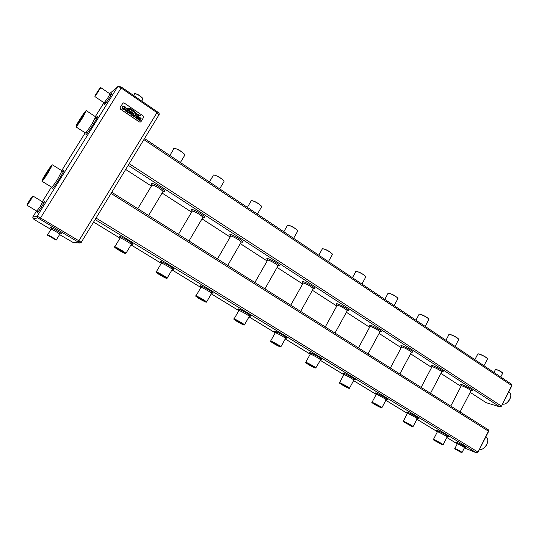 <?xml version="1.0" encoding="UTF-8"?>
<svg xmlns="http://www.w3.org/2000/svg" width="539" height="539" viewBox="0 0 539 539"><rect width="100%" height="100%" fill="white"/><g stroke="black" fill="none" stroke-linecap="round" stroke-linejoin="round"><path stroke-width="0.81" d="M27.024 205.258L30.521 200.427L32.933 196.028L42.608 201.876M122.939 103.124L120.116 107.51L120.547 109.242L139.325 121.935L140.598 122.003M41.954 181.259C42.5 181.205 44.643 178.247 48.382 172.379L52.202 164.961M75.905 126.874C76.518 126.739 78.768 123.633 82.649 117.556L86.112 110.805M94.904 96.596L100.759 87.614L109.922 93.847M30.312 200.326L32.428 196.189L27.125 204.476C26.741 205.608 27.799 204.227 30.312 200.326M143.482 117.576L143.071 115.872L124.347 103.124L123.552 102.902L122.67 103.427L120.157 107.483L120.588 109.215L139.365 121.915L140.093 122.131L141.016 121.605L143.482 117.576M48.173 172.285C51.522 166.82 52.741 164.429 51.832 165.102C50.309 166.531 43.571 177.008 42.197 180.08C41.523 182.115 43.518 179.514 48.173 172.285M82.44 117.462C85.526 112.442 86.631 110.259 85.755 110.933C84.266 112.321 77.495 122.744 76.14 125.742C75.541 127.662 77.636 124.907 82.44 117.462M98.549 91.179L100.281 87.756L95.005 95.854C94.696 96.872 95.881 95.315 98.549 91.179M32.185 196.978L27.61 204.214M30.258 200.346L32.165 197.018C33.647 193.757 25.818 205.986 27.442 204.396L30.258 200.346M136.61 116.148L137.977 117.313L138.584 116.976L137.553 115.912L136.03 115.932L135.99 116.653L137.149 118.122M136.266 115.69L135.983 116.653L137.223 118.054L136.441 117.92L135.7 116.923L135.114 117.32L136.192 118.331L137.56 118.607M130.539 113.116L131.098 113.493L130.95 114.719L131.927 115.38L131.725 113.884L132.783 113.675L132.85 112.981L130.667 111.31L129.266 113.581L130.094 114.14L130.539 113.116L131.098 113.5L131.125 114.666M130.667 111.31L129.475 113.527M131.725 113.884L132.54 113.931M127.655 109.269L126.254 111.539L128.208 112.779L129.616 112.2L129.643 110.758L127.655 109.269L126.463 111.479M126.294 111.479L128.215 112.779L129.171 112.678M126.416 108.42L125.008 110.697L125.843 111.256L127.244 108.986L126.416 108.42L125.216 110.636M127.635 108.629L131.166 109.956L138.375 115.642L131.199 109.693L127.655 108.662L131.166 109.963L138.375 115.642M126.786 107.975L131.408 109.255L136.758 113.998L141.097 115.986L136.926 113.79L131.152 108.838L126.78 107.975L131.401 109.262L136.758 113.998L141.103 115.986M124.536 108.966L124.307 109.336L123.316 108.945L122.683 108.164L122.798 107.241L123.579 106.735L124.475 107.005L125.21 108.103L125.958 107.672L125.216 106.897L123.364 106.075L122.158 106.803L122.016 108.292L122.959 109.377L124.819 109.996L125.432 109.019L123.93 107.82L123.532 108.467L124.536 108.959L124.307 109.336M123.64 108.48L124.536 108.959M122.589 106.331L122.009 108.299L122.966 109.377L124.819 109.996M123.094 106.911L124.475 106.998L125.216 108.103L125.958 107.672M135.916 115.063L135.343 114.484L134.42 116.168M134.117 113.844L133.49 113.23L132.554 115.231L133.382 116.431L134.73 116.747M135.309 114.537L134.467 116.134L133.672 116.02L133.248 115.306L134.285 113.844M139.224 117.92L140.585 119.079L141.191 118.742L140.16 117.684L139.23 117.361L138.644 117.711L138.597 118.425L139.756 119.894M138.887 117.455L138.604 118.425L139.83 119.82L139.055 119.685L138.314 118.695L137.728 119.092L138.799 120.103L140.16 120.379M134.433 93.766C136.603 93.692 139.311 95.208 142.572 98.314L142.976 99.001L142.619 99.58M56.272 240.017L56.339 239.855C55.106 238.696 45.828 233.515 47.52 234.93M48.072 172.339L51.468 166.43C54.203 160.433 39.677 183.017 42.669 180.12L48.072 172.339M82.312 117.569L85.391 112.227C88.066 106.412 73.688 128.558 76.605 125.762L82.312 117.569M98.448 91.266L100.025 88.544C101.44 85.479 93.773 97.236 95.315 95.76L98.448 91.266M138.584 116.976L137.964 117.118M135.7 116.923L135.154 117.374L137.135 118.701L137.896 117.96L136.549 116.215L137.971 117.118M130.101 114.14L129.266 113.581M131.934 115.38L130.984 114.659M125.843 111.256L125.048 110.636M123.93 107.82L123.599 108.507M133.497 113.23L132.56 115.231L133.389 116.431L134.588 116.808L136.084 115.063M141.191 118.742L140.585 119.079L139.345 117.893M138.314 118.695L137.735 119.085L138.806 120.103L139.749 120.466L140.396 120.136L139.352 117.886M134.851 93.618C137.182 93.867 139.736 95.356 142.518 98.085L142.95 98.913M56.157 240.118L56.171 240.037C55.564 239.195 45.209 233.407 47.776 235.348L56.157 240.118M51.704 165.871C50.706 166.322 42.594 179.076 42.615 180.167M85.613 111.708C84.623 112.166 76.572 124.698 76.565 125.803M100.018 88.551L95.497 95.558M49.069 235.833L54.709 239.107M131.112 112.193L130.795 112.705L132.203 113.298L131.112 112.193L132.109 113.399M128.1 110.151L127.204 111.593L128.518 112.22L129.185 111.142L128.1 110.151M52.276 237.578L48.557 235.705L52.276 237.578M493.987 372.456L495.395 369.592C497.443 369.747 499.828 370.866 502.543 372.934L502.584 373.392M418.931 314.365C419.349 313.361 427.205 317.1 428.646 319L428.7 319.782M287.274 225.349C287.711 224.17 295.655 228.192 297.393 230.476L297.447 231.568M448.839 334.578C449.25 333.614 457.112 337.32 458.494 339.132L458.548 339.853M322.133 248.924C322.565 247.792 330.468 251.713 332.125 253.896L332.179 254.907M173.726 148.535C174.185 147.235 182.398 151.675 184.419 154.316L184.877 155.03L184.486 155.683M250.979 200.804C251.423 199.578 259.427 203.715 261.26 206.114L261.651 206.72L261.314 207.293M387.885 293.384C388.309 292.333 396.172 296.12 397.681 298.107L397.735 298.963M213.168 175.215C213.612 173.956 221.711 178.234 223.631 180.747L224.056 181.407L223.692 182.02M355.646 271.589C356.07 270.49 363.946 274.344 365.53 276.419L365.583 277.356M477.675 354.062C478.086 353.139 485.962 356.818 487.276 358.556L487.337 359.217M461.835 452.49L462.071 452.437C461.606 451.749 453.959 447.781 454.795 448.664M349.326 388.323L349.501 388.168C348.639 387.036 338.054 381.45 339.429 382.852M206.72 302.096L206.464 302.163C206.161 301.112 193.211 294.092 196.149 296.578C199.545 299.004 202.88 300.883 206.174 302.231L206.612 301.941C205.426 300.493 194.114 294.368 195.859 296.12M442.95 444.796L443.146 444.695C442.479 443.752 432.19 438.389 433.356 439.581M315.935 367.982L315.699 368.049C315.551 367.2 303.417 360.759 305.896 362.848C308.645 364.802 311.717 366.52 315.126 368.002L315.861 367.861C314.924 366.655 304.198 360.968 305.66 362.451M167.036 278.387L167.137 278.124C165.857 276.588 154.316 270.282 156.121 272.101M244.591 324.943L244.342 325.01C244.093 324.027 231.46 317.235 234.229 319.573C237.382 321.823 240.63 323.649 243.965 325.044L244.497 324.801C243.399 323.434 232.316 317.478 233.96 319.135M381.7 407.848L381.888 407.713C381.093 406.649 370.623 401.151 371.923 402.478M125.958 253.579L125.964 253.283C124.603 251.673 112.799 245.151 114.632 247.024M280.974 346.887L280.725 346.954C280.529 346.038 268.166 339.435 270.787 341.645L280.253 346.954L280.886 346.759C279.869 345.472 268.981 339.664 270.531 341.227M412.887 426.659L413.083 426.544C412.348 425.541 401.979 420.117 403.212 421.377M128.754 112.125L129.178 111.149L128.093 110.151M495.624 369.518C497.638 369.707 499.922 370.778 502.476 372.739L502.631 373.055M419.227 314.237C420.029 313.523 427.245 317.033 428.586 318.792L428.855 319.297M287.651 225.181C290.588 225.477 293.816 227.175 297.339 230.261L297.723 230.968M449.122 334.456C449.87 333.749 457.146 337.239 458.426 338.93L458.676 339.395M322.49 248.769C325.401 249.052 328.595 250.689 332.064 253.68L332.422 254.327M174.164 148.34C177.23 148.724 180.626 150.637 184.365 154.087L184.864 154.996M180.383 162.529L184.688 155.347M251.376 200.623C254.347 200.939 257.629 202.698 261.199 205.891L261.624 206.659M388.208 293.243C391.071 293.519 394.211 295.076 397.62 297.899L397.917 298.444M213.579 175.034C216.597 175.377 219.925 177.21 223.577 180.518L224.035 181.36M355.983 271.44C358.866 271.717 362.033 273.307 365.469 276.211L365.792 276.803M477.945 353.955C478.639 353.247 485.976 356.73 487.209 358.354L487.438 358.779M461.114 452.369L461.883 452.565C461.936 452.113 453.508 447.741 454.95 448.967L461.114 452.369M348.666 388.248L349.333 388.343C349.238 387.554 337.306 381.262 339.658 383.236C342.231 385.062 345.236 386.732 348.666 388.248M442 444.594L442.977 444.843C442.997 444.217 431.537 438.241 433.545 439.925L442 444.594M166.78 278.454L166.989 278.36C166.632 277.235 153.319 269.958 156.438 272.593C158.048 274.055 165.594 278.326 166.78 278.454M380.945 407.74L381.72 407.882C381.659 407.147 369.909 400.976 372.132 402.849L380.945 407.74M125.688 253.647L125.823 253.532C125.412 252.34 111.674 244.76 114.989 247.556C116.747 249.139 124.725 253.68 125.688 253.647M412.039 426.504L412.908 426.699C412.894 426.019 401.299 419.955 403.408 421.727L412.039 426.504M509.112 392.392L509.665 392.763C513.424 395.545 506.983 405.759 502.584 403.994M485.942 437.183L486.535 437.553C490.557 440.403 484.009 451.311 479.602 449.095M459.996 451.372L455.698 449.283L459.996 451.372M348.14 387.932L348.531 387.79C347.284 386.631 339.617 382.589 340.035 383.31C341.753 384.711 344.448 386.254 348.14 387.932M205.554 301.86L205.521 301.483C203.944 300.041 195.913 295.695 196.479 296.585C196.54 297.171 204.153 301.591 205.554 301.86M441.535 444.311L442.236 444.352C441.185 443.368 433.632 439.426 433.969 440.04L441.535 444.311M314.581 367.672L314.864 367.47C313.543 366.25 305.815 362.147 306.267 362.909C308.113 364.425 310.882 366.008 314.581 367.672M166.14 278.063L166.005 277.639C164.328 276.116 156.148 271.649 156.748 272.579C156.849 273.226 164.927 277.935 166.14 278.063M243.372 324.687L243.439 324.37C241.957 323.002 234.047 318.758 234.573 319.6C234.606 320.139 241.809 324.296 243.372 324.687M380.44 407.43L380.932 407.349C379.759 406.251 372.146 402.256 372.53 402.936C374.12 404.243 376.761 405.739 380.44 407.43M125.014 253.242L124.785 252.771C123.013 251.161 114.639 246.545 115.285 247.529C115.427 248.23 124.024 253.276 125.014 253.242M279.68 346.611L279.856 346.348C278.461 345.054 270.652 340.891 271.137 341.692C271.144 342.177 277.976 346.112 279.68 346.611M411.547 426.214L412.146 426.194C411.041 425.15 403.462 421.181 403.819 421.835L411.547 426.214M456.014 449.331L460.778 451.884M510.716 396.219C510.231 399.386 508.607 401.804 505.851 403.468M487.728 441.118C487.364 444.291 485.861 446.757 483.227 448.529M340.298 383.283L348.578 387.837M196.742 296.524L196.823 296.639C199.443 298.619 202.334 300.277 205.494 301.604L205.676 301.631M434.232 440.04L442.216 444.338M306.523 362.875L306.57 362.936C308.658 364.519 311.313 366.015 314.527 367.436L314.938 367.537M156.748 272.579L157.118 272.646C157.907 273.617 164.995 277.693 166.073 277.801L166.187 277.814M234.836 319.553L234.903 319.647C237.328 321.48 240.131 323.077 243.311 324.438L243.567 324.485M372.786 402.916L380.958 407.376M115.285 247.529L115.669 247.61C116.545 248.661 124.071 253.007 124.947 252.973L125.008 252.973M271.4 341.645L271.454 341.726C273.704 343.424 276.426 344.973 279.626 346.368L279.957 346.436M404.095 421.828L412.153 426.194M32.724 217.136L37.157 216.22L117.738 86.638C118.29 86.435 119.436 86.907 121.181 88.046L157.065 112.712L159.012 114.989M109.612 93.638L118.573 86.125L121.571 87.23M34.765 219.858L33.189 218.767L32.744 217.109L36.564 210.965M42.332 201.707L51.434 187.08M61.689 170.62L85.162 132.917M95.309 116.619L103.973 102.706M38.107 210.749C33.714 219.036 45.471 201.62 44.339 201.505L42.884 203.183M52.168 188.926C54.54 187.828 69.174 163.021 62.019 172.258M85.923 134.676C88.76 132.709 102.592 109.417 95.659 118.297M105.408 102.525C100.867 110.919 113.466 92.412 111.458 93.638L110.165 95.167M27.071 205.285L36.78 211.099L40.324 206.322L42.662 201.909L43.181 202.078M33.128 218.733L37.622 217.951L37.157 216.22L40.526 217.938L121.612 87.224L157.449 111.876L121.612 87.257M109.848 93.26L110.407 92.755M42.042 181.313L51.717 187.228C52.755 186.42 54.877 183.476 58.091 178.409L61.985 170.802M75.986 126.928L85.492 132.978C86.725 131.839 88.922 128.774 92.088 123.775L95.639 116.842M94.945 96.622L104.128 102.814L108.029 97.546L109.976 93.887L110.616 94.143M37.622 217.951L39.731 219.029L40.526 217.938L78.876 240.792L157.449 111.876C158.998 112.941 159.544 113.87 159.086 114.659L81.14 242.489M39.731 219.029L79.543 242.9L73.351 242.597L59.586 234.586M50.909 229.439L34.779 219.865M60.914 233.744C66.108 235.604 42.655 222.439 52.91 229.25M78.047 241.836L78.876 240.792L81.214 242.355L79.543 242.9M159.113 114.767L159.167 114.214M74.112 242.766L73.351 242.597M81.261 242.496L79.94 243.055L73.735 242.745L71.983 241.93M59.735 234.337L59.836 234.169C58.63 232.969 49.366 227.788 51.03 229.243L47.614 234.782M486.01 402.599L470.197 392.372L485.956 402.552M125.675 169.448L151.392 186.09L125.661 169.462M191.601 212.123L162.091 193.029L191.614 212.11M202.017 218.847L230.166 237.052L202.01 218.861M267.142 260.997L240.313 243.635L267.149 260.984M277.093 267.418L302.662 283.959M336.787 306.058L312.418 290.292L336.794 306.044M346.402 312.263L369.619 327.281M379.106 333.419L401.211 347.722L379.099 333.432M410.597 353.793L431.645 367.409M440.942 373.426L460.98 386.396L440.936 373.439M128.221 165.264L499.922 406.878L486.4 402.761M461.869 385.863C455.057 380.433 477.601 391.759 471.302 390.607M337.313 305.242L337.569 305.263C331.283 299.61 353.456 311.259 347.884 310.68L347.466 310.579M432.009 366.776L432.527 366.83C425.83 361.319 448.509 372.887 442.034 371.688M303.45 283.11C297.232 277.396 319.182 289.045 314.075 288.756L313.098 288.513M193.231 211.557L192.43 211.039C186.292 205.049 207.784 216.84 204.173 217.48L202.805 217.21M152.234 184.938C146.062 178.827 167.488 190.718 164.415 191.702L162.913 191.426M230.962 236.055C224.824 230.173 246.438 241.896 242.307 242.213L241.068 241.944M370.428 326.567C364.02 320.961 386.429 332.637 380.419 331.775L380.177 331.714M267.937 260.061C261.772 254.273 283.541 265.943 278.912 265.949L277.801 265.693M402.04 347.076C395.505 341.504 418.176 353.213 411.742 352.088L411.675 352.075M129.192 163.681L501.29 405.975L499.922 406.878L501.479 406.17M143.873 139.601L511.706 385.54L501.492 406.143L511.882 385.749M511.484 384.199L511.902 385.715L511.686 384.307L144.526 138.53M95.107 219.568L476.503 452.827L464.375 447.943L476.543 452.848M93.591 222.055L119.914 238.11L93.591 222.061M161.181 263.275L131.004 244.874L161.174 263.275M171.988 269.871L200.724 287.395L171.988 269.871M211.295 293.836L238.669 310.531L211.295 293.843M249.018 316.844L275.099 332.752L249.018 316.844M285.246 338.937L310.107 354.103L285.246 338.943M320.078 360.18L343.774 374.632L320.078 360.18M353.584 380.615L376.182 394.393L353.584 380.615M385.843 400.288L407.39 413.426L385.836 400.288M416.91 419.234L437.432 431.752L416.91 419.241M446.865 437.506L457.234 443.826L446.865 437.506M463.614 446.568C472.804 450.55 451.574 439.009 457.988 443.509M354.5 379.719L353.193 379.186M345.014 374.706C336.531 368.824 360.079 381.255 354.514 379.726M202.152 287.462C193.292 281.088 216.429 293.512 212.844 293.203L210.843 292.441M447.323 436.401L446.501 436.058M438.517 431.786C430.344 426.349 452.834 437.958 447.808 436.583M311.401 354.184C302.844 348.194 326.311 360.625 321.15 359.351L319.681 358.765M162.63 263.322C153.628 256.793 176.711 269.251 173.693 269.298L171.517 268.476M240.057 310.612C231.319 304.38 254.543 316.791 250.406 316.144L248.587 315.436M386.598 399.318L385.459 398.853M377.361 394.447C368.993 388.734 392.143 400.854 386.78 399.386M120.231 237.908L120.561 237.625L121.376 238.137C112.213 231.426 135.269 243.945 132.857 244.356L130.499 243.48M276.446 332.832C267.802 326.728 291.141 339.146 286.478 338.175L286.175 338.074M417.516 418.203L416.539 417.799M408.501 413.46C400.241 407.895 423.041 419.74 417.853 418.325M96.03 218.052L477.85 451.972L476.503 452.827L478.053 452.14M111.041 193.44L488.449 431.173L478.059 452.12L488.644 431.355M111.755 192.268L488.422 429.839L488.657 431.328L488.422 429.839L111.762 192.261M238.844 309.036L239.424 309.386M249.725 315.679L250.534 316.177M275.395 331.357L276.79 332.213M285.003 337.225L286.62 338.216M152.443 185.133L153.063 185.537M470.857 391.092L470.985 390.849C470.534 389.508 460.205 384.475 461.155 386.059L450.759 406.083M347.042 311.104L347.237 310.747C346.577 309.063 335.858 303.659 337.037 305.6L325.266 326.93M421.121 387.386L431.833 367.052C430.829 365.388 441.239 370.495 441.737 371.91L441.596 372.179M290.764 305.168L302.931 283.487C301.678 281.439 312.553 286.984 313.267 288.763L313.051 289.153M202.61 217.844L202.893 217.358C201.97 215.263 190.469 209.112 191.965 211.51L178.47 234.337M137.782 208.674L151.782 185.443C150.192 182.91 161.983 189.33 162.98 191.547L162.677 192.059M217.46 258.929L230.483 236.5C229.075 234.222 240.333 240.138 241.182 242.126L240.926 242.577M358.442 347.857L369.842 326.87C368.723 325.024 379.321 330.313 379.928 331.903L379.746 332.226M277.706 266.327L277.949 265.909C277.161 264.029 266.118 258.309 267.445 260.472L254.859 282.517M411.244 352.573L411.398 352.277C410.853 350.774 400.362 345.587 401.42 347.338L390.371 367.996M464.456 447.788L464.503 447.687C464.052 446.966 456.412 443.024 457.227 443.927L454.842 448.569M353.759 380.291L353.867 380.096C353.038 378.897 342.454 373.352 343.794 374.821L339.523 382.683M211.423 293.62L211.571 293.357C210.432 291.828 199.134 285.731 200.831 287.556L196.001 295.884M447.067 437.116L447.141 436.974C446.501 435.977 436.206 430.654 437.345 431.907L433.423 439.453M320.247 359.877L320.361 359.668C319.465 358.395 308.739 352.749 310.161 354.298L305.761 362.269M172.103 269.682L172.271 269.399C171.038 267.775 159.47 261.476 161.276 263.409L156.276 271.858M249.159 316.595L249.294 316.346C248.243 314.911 237.167 308.988 238.764 310.72L234.088 318.92M386.025 399.938L386.119 399.763C385.358 398.631 374.888 393.18 376.155 394.575L372.004 402.323M131.098 244.719L131.28 244.416C129.953 242.705 118.068 236.163 119.988 238.204L114.82 246.781M285.401 338.667L285.529 338.438C284.558 337.077 273.671 331.31 275.18 332.947L270.645 341.025M417.105 418.87L417.186 418.709C416.492 417.651 406.116 412.268 407.316 413.588L403.287 421.235M459.585 411.648L456.055 409.424M334.045 332.462L329.942 329.881M426.275 390.64L429.933 392.951M295.271 308.012L299.536 310.7M187.255 239.882L182.431 236.837M141.555 211.052L146.595 214.232M221.603 261.543L226.232 264.467M363.286 350.909L367.227 353.395M263.625 288.048L259.185 285.252M399.17 373.547L395.37 371.149M37.272 211.308L36.854 211.126M52.492 164.867L62.086 170.87C62.8 170.641 62.753 171.085 61.938 172.204M52.782 186.487L51.751 187.215M86.402 110.711L95.733 116.909C96.393 116.606 96.346 117.057 95.585 118.243M86.449 132.325L85.411 133.025M104.613 103.07L104.195 102.841M56.339 239.855L59.836 234.169L60.961 233.751M51.151 229.088L51.549 228.442M141.717 101.049L142.976 99.001M133.618 95.484L134.406 94.204M277.08 267.432L302.655 283.972M346.395 312.276L369.613 327.294M410.59 353.806L431.638 367.423M486.09 402.66L500.03 406.925M470.843 390.452L471.665 390.559L470.985 390.849L460.07 411.958M461.31 385.803L461.896 385.87M346.988 310.403L347.958 310.498L347.237 310.747L334.982 333.055M441.724 371.573L442.425 371.627L441.737 371.91L430.513 393.308M313.051 288.459L314.008 288.533L313.267 288.763L300.634 311.394M202.758 217.15L203.715 217.318L202.893 217.358L188.994 240.98M163.162 191.446L163.89 191.52L162.98 191.547L148.616 215.506M241.405 241.991L241.903 242.058L241.182 242.126L227.727 265.41M380.17 331.667L380.635 331.64L379.928 331.903L368.029 353.901M278.191 265.754L278.697 265.693L277.949 265.909L264.912 288.857M411.52 351.987L412.106 352.001L411.398 352.277L399.85 373.972M401.622 347.035L402.06 347.076M462.071 452.437L464.503 447.687L465.312 447.262M457.288 443.826L457.429 443.173M354.318 379.631L354.783 379.732L353.867 380.096L349.501 388.168M343.916 374.632L344.158 374.174M212.265 293.007L211.571 293.357L206.612 301.941M201.027 287.3L201.33 286.957M447.181 436.341L448.01 436.597L447.141 436.974L443.146 444.695M437.425 431.766L437.621 431.227M320.948 359.264L315.861 367.861M310.296 354.089L310.558 353.658M172.965 269.062L172.271 269.399L167.137 278.124M249.995 315.989L249.294 316.346L244.497 324.801M238.939 310.477L239.228 310.1M386.436 399.244L387.022 399.392L386.119 399.763L381.888 407.713M376.262 394.4L376.485 393.908M130.505 243.473L132.459 244.207L131.28 244.416L125.964 253.283M286.229 338.068L285.529 338.438L280.886 346.759M275.335 332.718L275.611 332.32M417.368 418.136L418.075 418.331L417.186 418.709L413.083 426.544M407.41 413.426L407.619 412.914M500.744 376.983L502.698 373.177M425.177 326.398L428.903 319.405M415.933 320.206L418.911 314.641M293.614 238.326L297.75 231.036M283.817 231.77L287.267 225.726M455.098 346.429L458.729 339.509M445.935 340.291L448.819 334.827M328.426 261.631L332.455 254.415M318.805 255.19L322.127 249.274M169.839 155.475L173.74 149.007M257.393 214.084L261.651 206.72M247.394 207.387L250.979 201.209M394.137 305.62L397.957 298.552M384.785 299.361L387.871 293.681M219.683 188.839L224.056 181.407M209.435 181.973L213.168 175.653M361.905 284.046L365.833 276.898M352.432 277.706L355.632 271.912M483.961 365.745L487.499 358.907M474.866 359.661L477.648 354.291M508.648 392.089L509.665 392.763M485.74 437.055L486.535 437.553"/></g></svg>
